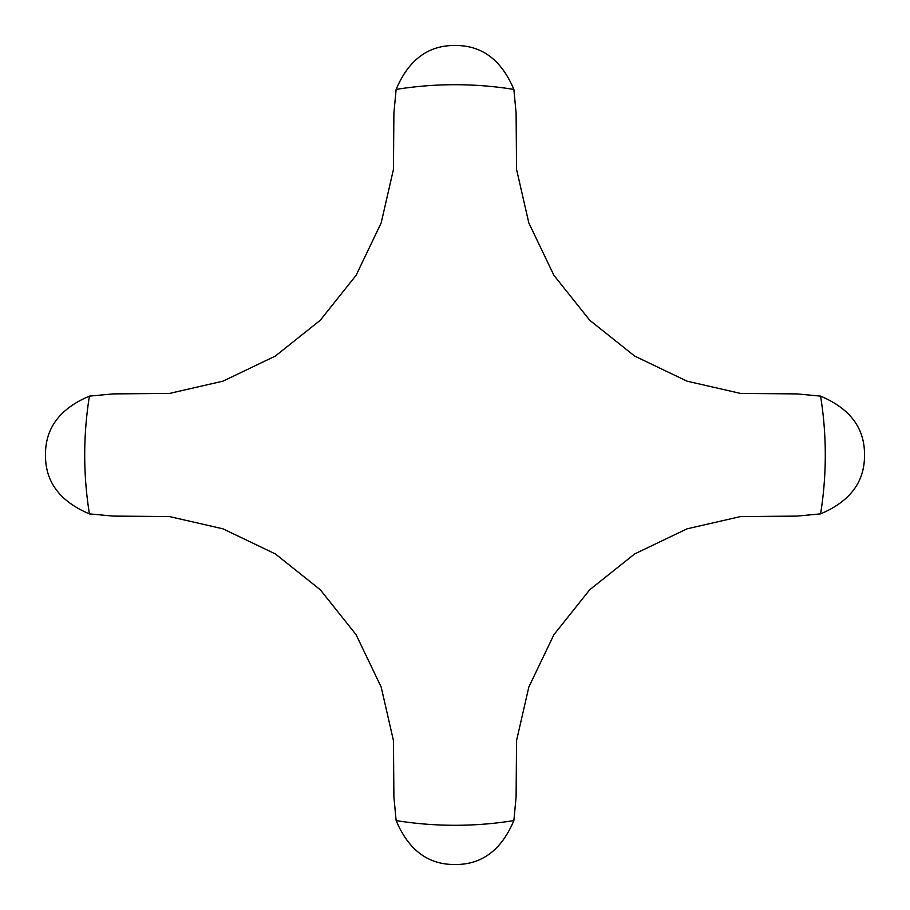 <?xml version="1.0" encoding="UTF-8"?>
<svg xmlns="http://www.w3.org/2000/svg" width="910" height="910" viewBox="0 0 910 910"><rect width="100%" height="100%" fill="white"/><g stroke="black" fill="none" stroke-linecap="round" stroke-linejoin="round"><path stroke-width="1.36" d="M820.581 396.123L796.807 393.893L740.615 393.45L687.061 381.176L634.668 356.083L589.737 320.263L553.917 275.332L528.824 222.939L516.55 169.385L516.106 113.193L513.877 89.419C501.387 59.867 481.765 45.227 455 45.5C428.235 45.227 408.613 59.867 396.123 89.419L393.893 113.193L393.45 169.385L381.176 222.939L356.083 275.332L320.263 320.263L275.332 356.083L222.939 381.176L169.385 393.45L113.193 393.893L89.419 396.123C59.867 408.613 45.227 428.235 45.5 455C45.227 481.765 59.867 501.387 89.419 513.877L113.193 516.106L169.385 516.55L222.939 528.824L275.332 553.917L320.263 589.737L356.083 634.668L381.176 687.061L393.45 740.615L393.893 796.807L396.123 820.581C408.613 850.133 428.235 864.773 455 864.5C481.765 864.773 501.387 850.133 513.877 820.581L516.106 796.807L516.55 740.615L528.824 687.061L553.917 634.668L589.737 589.737L634.668 553.917L687.061 528.824L740.615 516.55L796.807 516.106L820.581 513.877C850.133 501.387 864.773 481.765 864.5 455C864.773 428.235 850.133 408.613 820.581 396.123A370.29 370.29 0 0 1 820.581 513.877M396.123 89.419A370.29 370.29 0 0 1 513.877 89.419M89.419 513.877A370.29 370.29 0 0 1 89.419 396.123M513.877 820.581A370.29 370.29 0 0 1 396.123 820.581"/></g></svg>
